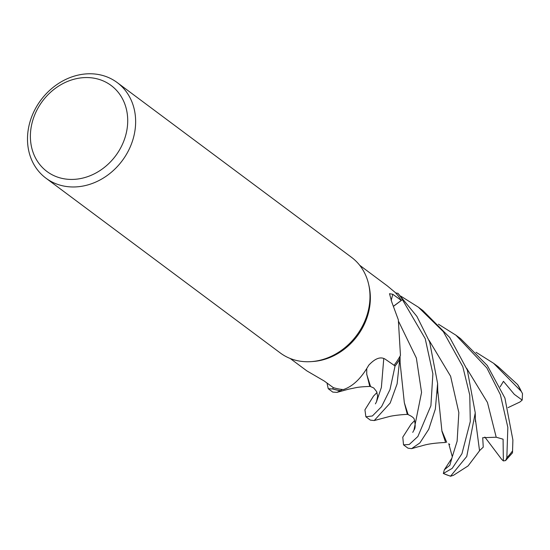 <?xml version="1.0" encoding="UTF-8"?>
<svg xmlns="http://www.w3.org/2000/svg" width="550" height="550" viewBox="0 0 550 550"><rect width="100%" height="100%" fill="white"/><g stroke="black" fill="none" stroke-linecap="round" stroke-linejoin="round"><path stroke-width="0.82" d="M391.181 300.568A1006.239 601.088 0 0 1 392.803 294.291L389.517 293.693L391.772 302.032L398.331 319.811L400.462 355.424A58.128 49.459 126.7 0 1 400.049 356.187L400.07 358.579A59.544 50.662 126.7 0 1 394.982 366.046L393.291 364.726L395.038 366.08L389.998 389.565L381.569 406.663L372.398 415.965L365.881 416.79L364.932 409.839L373.498 396.096L377.004 392.501M365.881 416.79L370.356 420.124L374.22 420.558L390.191 403.019L397.114 383.845L400.049 356.187A58.128 49.459 126.7 0 1 394.068 365.262L385.144 359.136C380.566 356.366 375.093 358.401 368.72 365.248C361.254 378.352 352.804 386.457 343.372 389.565A58.128 49.459 126.7 0 1 342.602 389.496L340.402 390.617A59.544 50.662 126.7 0 1 332.722 388.905L333.259 387.592L332.695 388.967L328.247 388.719L326.996 383.02M117.212 82.576L351.56 257.352A59.62 50.724 126.7 0 1 368.672 284.405L369.078 286.213A58.128 49.459 126.7 0 1 370.349 298.939A58.128 49.459 126.7 0 1 312.923 361.501L311.08 361.632A59.62 50.724 126.7 0 1 280.266 352.942L45.918 178.159A59.62 50.724 126.7 0 1 27.5 138.05A59.62 50.724 126.7 0 1 59.689 82.741A59.62 50.724 126.7 0 1 117.212 82.576A59.62 50.724 126.7 0 1 135.63 122.684A59.62 50.724 126.7 0 1 103.441 178.001A59.62 50.724 126.7 0 1 45.918 178.159M290.194 358.483L306.879 370.899L324.28 381.047L333.293 387.619A58.128 49.459 126.7 0 0 342.602 389.496L340.402 390.617L342.602 389.496M368.672 284.405A59.62 50.724 126.7 0 1 369.978 297.461A59.62 50.724 126.7 0 1 311.08 361.632M127.71 121.578A53.659 45.657 126.7 0 1 78.176 178.963A53.659 45.657 126.7 0 1 30.394 135.41A53.659 45.657 126.7 0 1 79.936 78.024A53.659 45.657 126.7 0 1 127.71 121.578M400.063 356.579L400.07 358.579A59.544 50.662 126.7 0 1 394.982 366.046L393.36 364.774M332.722 388.905L333.259 387.592M393.683 306.068L401.28 300.431A58.128 49.459 126.7 0 0 395.663 292.944L397.877 293.308A59.544 50.662 126.7 0 1 402.414 299.633L425.219 338.656L432.877 373.821L430.904 405.714L417.883 436.494L409.269 444.469L403.521 444.861L407.969 448.174L411.606 448.649L419.884 442.915L428.739 429.296L435.339 409.069L437.614 383.494L429.653 341.969L416.914 316.429L397.994 293.329L395.663 292.944A58.128 49.459 126.7 0 0 395.154 292.407L387.289 285.863L359.7 265.286M392.803 294.291L401.28 300.431M397.877 293.308A59.544 50.662 126.7 0 1 402.414 299.633L393.717 306.144M328.247 388.719L332.778 392.095L336.978 392.363L340.285 390.672A59.62 50.724 126.7 0 1 332.695 388.967M400.07 358.71A59.62 50.724 126.7 0 1 395.038 366.08M438.433 324.211L455.964 335.218L486.826 367.895L500.39 394.721L507.842 427.398L506.832 457.772L505.574 460.584L503.353 460.914L503.085 439.203L496.203 437.223L482.707 437.704L483.251 447.15L479.545 450.629M512.896 439.993L512.49 452.842L512.896 439.993L504.921 398.097L487.286 365.489L460.494 338.594L455.964 335.218M403.521 444.861L402.779 437.174L411.111 424.153L414.631 420.606M400.819 296.147L418.385 307.196L443.355 331.678L462.811 366.692L469.762 395.065L470.284 421.554L461.945 453.716L452.196 468.373L443.334 473.495L444.386 469.734L449.817 465.272L452.299 456.734L448.766 443.719L449.721 444.517M475.344 418.756L479.545 450.773L468.078 465.926L453.42 475.324L450.539 476.238L466.757 456.466L475.255 412.851L467.314 370.054L449.776 337.569L422.854 310.523M370.514 386.382L366.74 374.447L366.74 369.043M340.285 390.672L340.409 390.617A59.544 50.662 126.7 0 1 332.722 388.898M522.5 393.607L517.598 384.56L498.073 366.623L493.57 363.268L521.29 391.414L522.5 393.607L522.184 400.084L514.332 394.377L503.456 381.329L500.143 386.863M375.402 403.872L376.502 401.775L377.658 396.337L376.661 391.648L373.746 387.977L369.71 386.196L366.74 374.172M404.326 402.634L407.261 414.232C412.06 416.316 414.418 418.186 414.336 419.849C415.546 424.827 415.429 428.237 413.964 430.086L421.554 392.425L416.364 358.043L398.784 321.75M408.045 414.411L404.326 402.696L400.098 362.663M446.717 442.317L441.959 430.966M411.606 448.649L418.467 446.683C422.929 445.899 426.119 443.376 445.61 442.482L441.946 431.317L437.752 390.706M476.032 352.254L493.57 363.268M444.386 469.734L451.791 458.315M522.184 400.084L519.881 402.022L508.035 407.639M397.994 293.329A59.62 50.724 126.7 0 1 402.476 299.592M503.353 460.914L501.641 459.305L484.832 437.044M512.545 450.911A59.62 50.724 126.7 0 1 506.832 457.772M450.718 476.142A59.62 50.724 126.7 0 1 443.493 473.522M376.502 401.775L381.377 387.461L383.776 358.435M496.203 437.223L487.465 402.49L466.668 368.342M452.299 456.734L457.126 441.183L458.844 412.617L450.601 376.241L428.993 340.202M517.598 384.56A59.62 50.724 126.7 0 1 521.29 391.414M370.645 386.382C356.826 386.959 357.789 387.406 348.686 389.152L336.978 392.363M475.255 413.614L475.447 421.747M408.183 414.411C404.855 414.294 394.151 415.332 389.531 416.474L374.22 420.558M400.111 363.873L400.07 356.922M412.748 432.369L413.964 430.086M437.614 383.494L437.766 393.209M450.539 476.238L443.334 473.495M418.385 307.196L422.854 310.53M505.574 460.584L512.49 452.842"/></g></svg>
